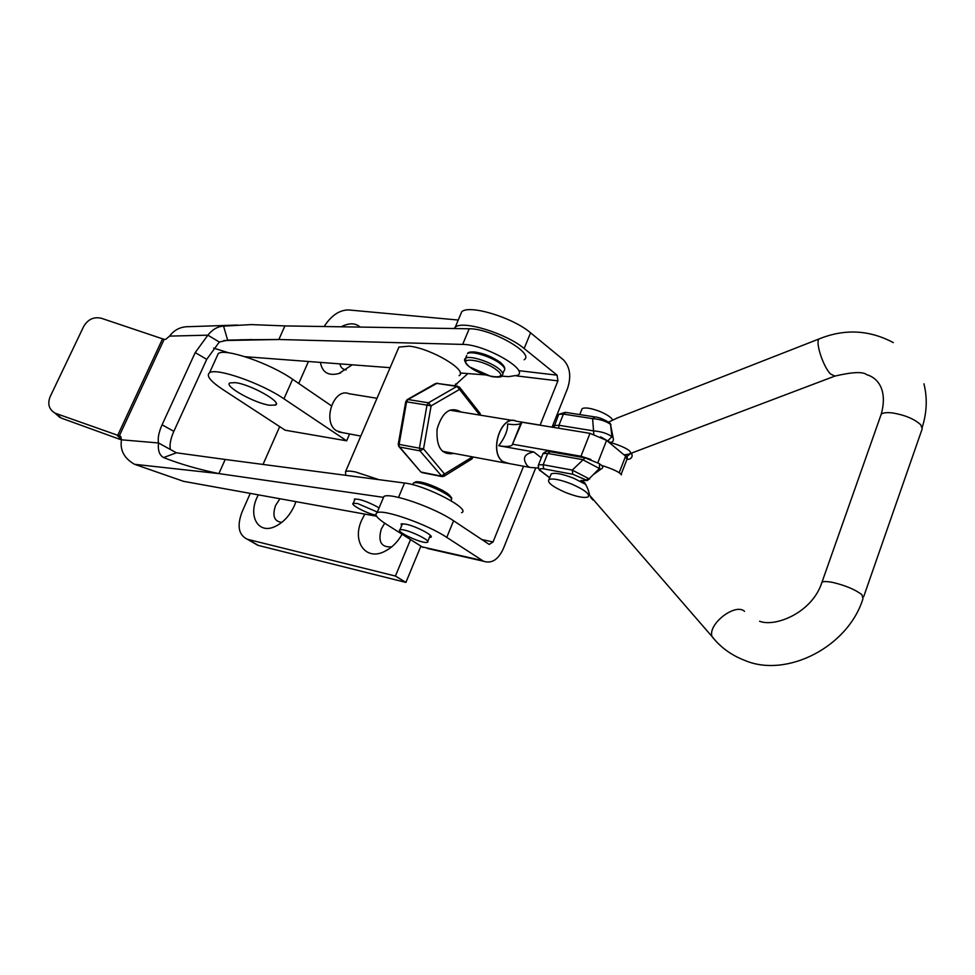 <?xml version="1.0" encoding="UTF-8"?>
<svg xmlns="http://www.w3.org/2000/svg" width="975" height="975" viewBox="0 0 975 975"><rect width="100%" height="100%" fill="white"/><g stroke="black" fill="none" stroke-linecap="round" stroke-linejoin="round"><path stroke-width="1.46" d="M360.202 327.088C355.375 322.871 349.026 322.774 341.177 326.783M258.29 494.837L257.047 497.421C248.162 516.25 258.119 534.008 274.328 526.853C282.921 523.014 289.624 515.946 294.413 505.623L295.913 501.638M281.799 522.381C274.17 521.479 272.098 515.836 275.572 505.464L279.91 498.749M364.845 514.093L361.579 520.382C351.951 541.308 365.406 560.893 384.113 551.679C391.426 548.206 397.422 542.405 402.078 534.263M391.755 546.841C381.213 547.658 377.739 541.698 381.31 528.95L384.711 523.197M401.566 525.927L401.139 523.892L405.844 524.16C416.191 526.195 434.899 536.128 430.718 537.322L429.353 537.518M235.475 382.639C250.624 384.442 282.482 402.334 275.584 405.052L269.697 405.259C254.524 403.272 223.287 385.808 229.929 382.907L235.475 382.639M455.118 385.149L467.878 373.571M458.25 320.044L348.587 309.94C339.398 309.989 331.244 315.51 324.151 326.528M308.441 361.493L298.752 383.467M279.703 426.636L263.018 464.441M250.246 493.387L242.044 511.985C236.827 525.952 238.595 535.043 247.37 539.26L395.423 576.042L410.524 539.626M427.391 548.462L483.576 561.247L446.769 537.383L453.57 520.772L489.206 544.428L493.058 541.966L523.563 466.233M540.174 424.966L557.932 380.872L557.091 375.168L519.602 370.768M346.661 440.822L283.957 398.824C261.215 383.102 216.023 367.392 209.527 372.779C205.969 375.643 210.381 381.213 222.751 389.476L285.175 430.207L346.661 440.822L349.598 433.972M320.422 362.408C322.225 372.474 328.38 376.167 338.886 373.51L352.231 364.808M446.769 537.383C427.44 524.331 383.065 508.779 377.033 512.765C374.059 514.483 377.093 518.273 386.137 524.123L423.028 547.462M346.137 369.903C342.737 369.513 340.677 367.514 339.934 363.882M457.068 383.943L455.605 384.004M483.576 561.247C491.595 563.891 498.164 559.735 503.295 548.803L535.58 468.256M552.057 427.148L567.511 388.586C571.46 376.435 570.058 366.819 563.306 359.738L530.583 332.816C512.911 317.509 469.133 304.273 461.736 311.768L460.078 315.717M253.707 542.917L258.375 545.439L405.905 582.416L420.871 546.195M405.905 582.416L395.423 576.042M453.57 520.772C434.375 507.536 390.061 492.168 383.906 496.458L382.834 499.017M454.033 328.538L455.24 327.198C462.528 319.971 506.354 333.389 524.148 348.514L557.091 375.168M216.925 356.533L218.278 353.559C224.92 347.819 270.051 363.322 292.61 379.275L331.342 405.771M354.425 500.553L354.413 499.115C358.995 498.737 366.381 501.187 376.569 506.452L379.056 507.987M376.545 516.214L183.556 481.333L134.55 464.295C124.191 458.372 119.827 450.206 121.473 439.81L120.693 436.337L56.062 413.522L61.267 418.08L55.928 413.961M56.062 413.522L54.832 412.998C48.933 409.293 47.373 403.857 50.152 396.679L83.667 326.479C87.921 319.3 93.819 316.558 101.351 318.264L164.141 339.373L165.726 339.337L169.565 336.107L207.87 335.168L195.219 352.584L162.082 424.808C158.827 432.108 157.621 438.165 158.486 442.967L170.345 449.475C169.443 444.661 170.613 438.616 173.842 431.34L206.712 359.361L219.326 342.03L227.65 340.165L223.58 326.138L251.282 324.59L284.919 325.918L278.85 339.495L239.826 339.788M223.58 326.138C217.754 326.406 212.513 329.416 207.87 335.168L219.326 342.03M134.55 464.295L218.887 473.594L225.201 459.469L176.414 452.802L163.605 457.567C159.461 455.276 157.755 450.413 158.486 442.967L121.473 439.81M383.528 497.36L218.887 473.594C198.303 469.341 179.875 464.003 163.605 457.567M176.414 452.802L170.345 449.475M225.201 459.469L404.54 483.027C425.527 485.184 471.717 509.34 461.565 512.667M237.51 325.041L188.797 326.674C180.741 326.601 174.33 329.745 169.565 336.107M227.65 340.165L252.245 339.556M245.042 356.692L390.11 367.685M460.212 372.986L485.379 374.9M501.491 376.118L508.487 376.643L517.762 375.265C528.779 369.367 484.173 344.187 462.662 344.407L278.85 339.495L223.836 340.531M524.099 359.763C535.214 353.584 490.791 328.295 469.207 328.77L284.919 325.918M213.574 348.087L228.869 352.852M121.448 439.908L61.267 418.08M400.944 529.669L399.933 529.839C395.362 531.229 419.591 542.819 426.27 542.453L427.391 542.283C432.083 540.954 407.44 529.169 400.944 529.669M364.711 426.952L378.227 395.387M376.021 515.227L375.119 515.032C365.942 513.094 349.732 504.392 353.267 503.258L357.569 503.527L377.337 512.058M397.788 349.769L398.946 347.076L409.293 346.149C431.316 348.477 468.536 370.744 459.079 375.68M345.686 475.3L345.564 471.62C347.21 470.827 350.549 470.937 355.558 471.961L378.873 479.651M509.328 463.588L502.844 461.675C488.572 452.29 501.04 414.095 516.043 421.017L516.64 421.261M342.359 432.62L336.412 430.731C321.86 421.883 333.803 387.16 349.05 393.717L376.996 398.288M538.492 468.049L529.913 467.415L527.597 466.123C521.918 458.506 523.989 453.777 533.825 451.961L498.761 445.733C504.928 437.507 507.878 430.255 507.622 423.991C513.983 424.966 518.371 424.759 520.808 423.394L521.954 422.224L512.046 445.307C509.73 446.66 505.306 446.806 498.761 445.733M508.718 463.466L502.905 461.541C488.719 452.217 501.113 414.29 516.007 421.163L538.492 424.832M538.249 424.893L540.979 425.246M590.874 459.432L580.954 456.251L589.997 433.351L521.954 422.224M589.997 433.351L606.584 440.371L597.87 462.589M619.186 472.717L625.609 456.166L606.584 440.371M625.609 456.166L626.913 459.42L621.087 474.447M580.954 456.251L512.996 444.295M581.527 410.183L582.136 408.635C585.268 407.209 591.191 408.159 599.918 411.487C606.925 414.472 611.227 417.349 612.812 420.091M550.546 475.593L551.216 473.874C555.08 472.473 562.636 473.947 573.873 478.311L585.865 484.49M571.618 484.039C584.695 489.864 590.18 494.154 588.096 496.933C584.159 498.298 576.603 496.799 565.415 492.424C552.423 486.659 546.938 482.357 548.974 479.542C552.813 478.164 560.369 479.663 571.618 484.039M627.327 458.908L627.059 456.422L624.999 454.703L628.729 454.167C630.959 453.412 631.069 452.193 629.082 450.511C625.828 447.952 619.515 445.246 610.167 442.382L600.71 436.849M601.624 465.416C610.789 468.305 616.968 470.986 620.185 473.448L621.465 474.862M600.344 464.393L601.697 465.477C603.391 466.793 603.086 468.049 600.771 469.243L593.08 474.825L587.413 480.541L572.8 474.277L572.276 470.096L589.607 479.078M585.829 484.429L580.844 480.517L587.413 480.541M580.844 480.517L581.856 480.602C585.597 483.271 588.193 488.195 589.643 495.361L592.654 498.834M592.873 499.992L590.521 497.177M593.812 434.228L592.605 418.653L563.416 414.095L558.931 425.283L593.933 430.95C601.295 431.511 607.291 433.424 611.934 436.69L613.117 437.69L610.521 424.357C605.914 421.078 599.942 419.177 592.605 418.653L594.957 416.934C598.869 417.251 603.671 419.189 609.363 422.723L608.888 422.589M617.76 417.788L608.546 422.114M610.216 423.442L610.935 424.698M613.117 437.69C613.909 440.749 612.922 442.309 610.167 442.382M631.495 453.119L632.19 455.8C631.642 458.323 629.911 459.505 626.998 459.359M600.771 469.243L582.623 459.627L547.682 453.424L543.16 464.746L572.276 470.096L585.073 457.872L599.467 463.673L599.564 468.28L589.192 478.749L586.438 479.773M493.058 541.966L481.821 539.541M516.604 375.899L557.932 380.872M258.375 545.439L247.942 539.419M482.345 560.552L421.797 546.792M524.148 348.514L530.583 332.816M283.957 398.824L292.61 379.275M164.141 339.373L119.169 436.215M162.082 424.808L173.842 431.34M195.219 352.584L206.712 359.361M398.519 497.408L404.54 483.027M469.207 328.77L462.662 344.407M162.472 339.008L117.512 435.776L121.363 439.335M496.811 370.134C483.283 359.19 454.789 356.009 469.658 366.917C482.82 377.52 511.253 381.067 496.811 370.134M465.745 362.066L465.538 358.325C469.048 355.022 490.023 361.554 498.749 368.708C502.625 371.841 503.734 374.095 502.088 375.472C502.381 377.179 498.786 377.544 491.303 376.545L469.426 366.856C464.758 362.371 463.466 359.531 465.538 358.325L466.732 355.448M502.82 373.693L504.002 370.805C505.659 369.403 504.55 367.136 500.687 364.004C491.985 356.826 471.01 350.317 467.488 353.657C467.805 352.255 470.291 351.707 474.947 352.012C483.905 353.401 492.351 356.85 500.285 362.359M450.657 500.492L450.791 500.163C457.47 497.774 423.832 481.443 414.802 482.735L413.412 483.064L412.852 484.38M416.971 481.882C424.503 480.76 452.997 493.984 450.34 497.347M533.825 451.961L541.32 457.799M454.045 453.436C441.712 455.398 436.057 447.293 437.092 429.122C442.284 411.755 450.34 406.075 461.248 412.059M442.138 476.629L419.957 450.864L399.653 447.05L420.895 472.046L441.127 476.092L472.497 456.873M437.288 383.126L408.013 399.518L428.415 402.809L456.897 386.405L436.508 383.346L457.616 386.185M435.496 383.553L407.233 399.604L405.734 401.688L406.587 401.822L399.104 444.393L419.408 448.183L426.989 405.137L406.587 401.822L408.013 399.518L406.977 399.75M479.749 415.082L459.566 389.403L431.108 405.868L423.528 448.914L444.661 474.179L443.942 476.288L441.699 476.531L421.992 472.582M459.566 389.403L459.396 387.014L456.897 386.405L459.566 389.403M459.908 387.648L479.639 412.791L479.871 415.106M431.108 405.868L428.415 402.809L426.989 405.137L431.108 405.868M444.173 476.153L471.754 459.03L472.485 456.922M423.528 448.914L419.408 448.183L419.957 450.864L423.528 448.914M419.786 470.742L399.165 446.867L399.104 444.393L398.251 444.21L398.617 446.184M821.303 584.049L821.998 582.16C823.863 581.258 827.641 581.393 833.332 582.562C845.739 585.573 855.258 589.619 861.9 594.677L862.973 598.735C847.945 647.229 786.386 678.198 744.912 660.465C731.421 655.31 720.44 647.315 711.969 636.48L716.15 641.379M880.315 416.764L881.254 414.119C883.277 412.657 887.14 412.279 892.844 412.986C905.214 415.131 914.513 419.055 920.717 424.771L922.216 428.793L863.643 596.798M759.586 621.246C775.162 627.473 812.443 612.727 821.998 582.16L881.254 414.119C888.152 388.781 876.696 377.374 866.69 374.68C863.009 371.499 852.394 371.975 834.868 376.094L830.517 373.986C822.851 366.405 814.686 340.385 819.427 338.8L819.804 338.642M744.534 611.313C735.357 602.721 707.801 624.024 711.969 636.48L589.643 495.361M609.363 422.723L610.521 424.357L611.934 436.69L608.047 440.615M553.873 426.782L554.251 425.502L558.931 425.283L558.748 428.244M594.482 416.861L565.756 412.413L563.416 414.095L558.712 414.351L558.273 415.472M630.874 453.363L627.059 456.422M572.8 474.277L543.697 468.865C539.589 468.28 538.834 469.109 541.418 471.352L549.693 477.701M584.561 457.775L550.144 451.705L547.682 453.424L543.026 453.521L542.624 454.545M538.176 465.965L538.517 464.795L543.16 464.746L543.697 468.865M541.418 471.352L540.211 470.535M430.718 537.322L431.096 536.396M275.584 405.052L276.242 403.54M257.802 545.281L247.37 539.26M209.527 372.779L218.278 353.559M455.24 327.198L461.736 311.768M377.033 512.765L383.906 496.458M389.452 548.596L384.113 551.679M277.546 525.281L274.328 526.853M340.775 372.816L338.886 373.51M54.832 412.998L60.036 417.556M500.663 362.651C503.648 365.491 504.965 367.441 504.611 368.501M412.717 484.697L413.412 483.064L415.972 481.735M399.933 529.839L402.492 523.709M427.732 541.442L430.268 535.299M416.374 481.711C422.638 481.784 431.633 484.831 443.381 490.815C450.511 496.141 453.082 498.627 451.084 498.298M398.946 347.076L345.564 471.62M355.107 498.944L353.267 503.258M505.05 462.942L442.492 451.279M360.799 436.057L338.654 431.925M529.913 467.415L505.099 462.796M512.582 420.444L449.707 410.17M512.046 445.307L520.808 423.394M589.18 494.154L588.754 495.239M551.216 473.874L548.974 479.542M582.136 408.635L579.772 414.582M480.48 415.204L480.163 413.497M473.131 456.995L472.022 458.847M405.734 401.688L398.251 444.222M893.283 342.578C869.359 329.903 844.74 328.636 819.427 338.8L616.456 418.287M834.515 376.228L629.399 453.911M923.934 383.797C927.481 397.934 926.92 412.425 922.24 427.282M553.861 427.44L558.712 414.351L565.281 412.34M631.922 453.607L631.849 452.985M584.976 483.039L581.856 480.602M549.644 477.823L541.088 471.254C539.004 470.559 538.139 468.402 538.517 464.795L543.026 453.521C545.866 451.181 548.072 450.548 549.62 451.62"/></g></svg>
